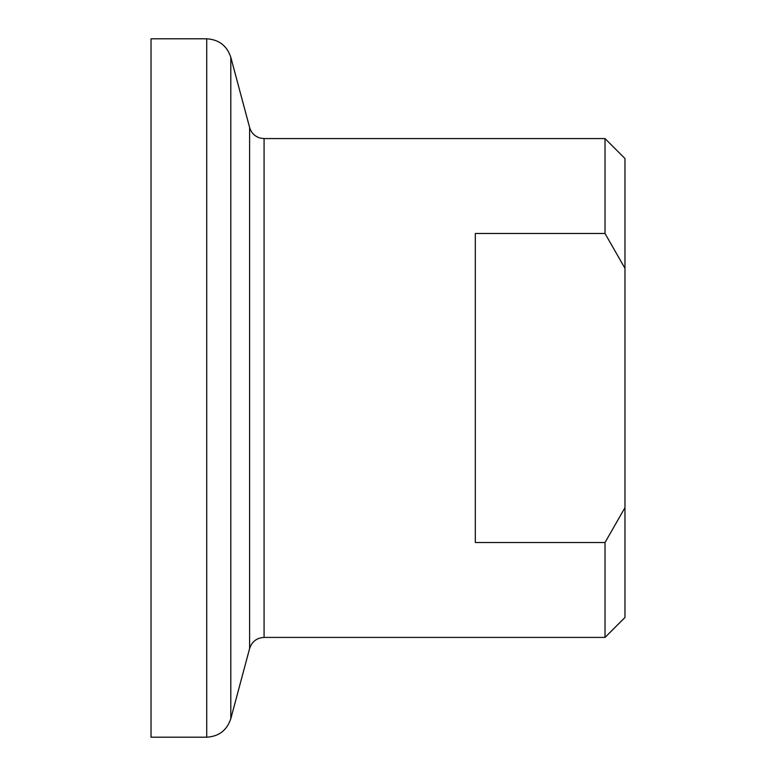 <?xml version="1.0" encoding="UTF-8"?>
<svg xmlns="http://www.w3.org/2000/svg" width="776" height="776" viewBox="0 0 776 776"><rect width="100%" height="100%" fill="white"/><g stroke="black" fill="none" stroke-linecap="round" stroke-linejoin="round"><path stroke-width="1.16" d="M151.029 388L151.029 38.8L206.717 38.8L206.717 737.2L151.029 737.2L151.029 388M605.018 637.416L605.018 542.511L624.971 507.659L624.971 617.463L605.018 637.416L264.073 637.416L264.073 138.584L605.018 138.584L605.018 233.489L475.319 233.489L475.319 542.511L605.018 542.511M605.018 138.584L624.971 158.537L624.971 507.659M624.971 268.341L605.018 233.489M230.802 718.712L249.62 648.503L249.62 127.497L230.802 57.288L230.802 718.712C226.941 730.303 218.91 736.463 206.717 737.2M264.073 138.584L260.484 138.147C254.926 136.566 251.308 133.016 249.62 127.497M249.62 648.503C251.938 641.558 256.759 637.862 264.073 637.416M230.802 57.288C226.941 45.697 218.91 39.537 206.717 38.8"/></g></svg>
